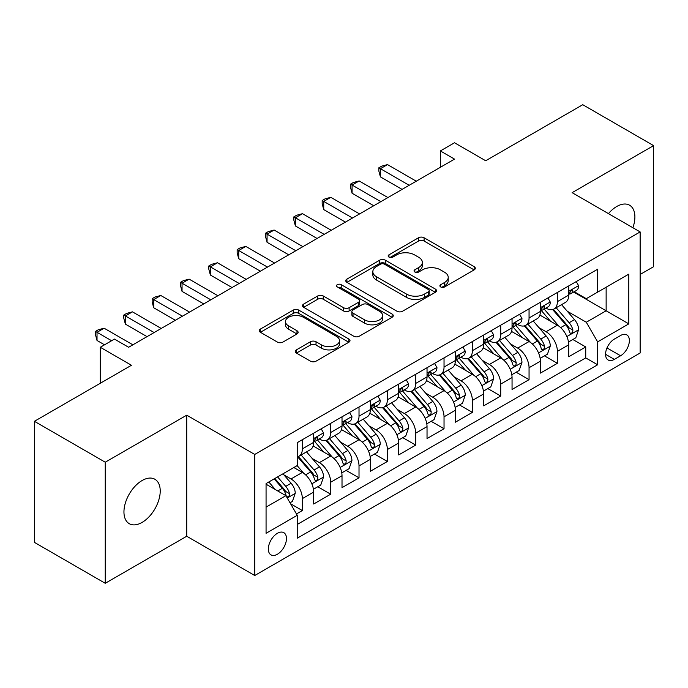<?xml version="1.0" encoding="UTF-8"?>
<svg xmlns="http://www.w3.org/2000/svg" width="688" height="688" viewBox="0 0 688 688"><rect width="100%" height="100%" fill="white"/><g stroke="black" fill="none" stroke-linecap="round" stroke-linejoin="round"><path stroke-width="1.03" d="M440.716 286.948A2.752 1.591 0 0 0 444.611 286.948L474.161 269.885A3.93 2.27 0 0 0 475.313 268.277A3.93 2.27 0 0 0 474.161 266.669L424.092 237.764A3.93 2.27 0 0 0 418.528 237.764L388.978 254.827A2.752 1.591 0 0 0 388.17 255.953A2.752 1.591 0 0 0 388.978 257.071A2.752 1.591 0 0 0 392.874 257.071L396.692 254.87A12.59 7.267 0 0 1 414.494 254.87L418.674 257.278A12.59 7.267 0 0 1 422.355 262.412A12.59 7.267 0 0 1 418.674 267.555L414.847 269.765A2.752 1.591 0 0 0 414.038 270.883A2.752 1.591 0 0 0 414.847 272.009A2.752 1.591 0 0 0 418.743 272.009L422.561 269.799A12.59 7.267 0 0 1 440.363 269.799L444.543 272.207A12.59 7.267 0 0 1 448.223 277.35A12.59 7.267 0 0 1 444.543 282.493L440.716 284.694A2.752 1.591 0 0 0 439.907 285.821A2.752 1.591 0 0 0 440.716 286.948L440.716 284.694M142.089 522.416A25.645 14.809 120 0 0 158.842 499.815A25.645 14.809 120 0 0 154.912 479.261A25.645 14.809 120 0 0 142.089 480.534A25.645 14.809 120 0 0 125.328 503.134A25.645 14.809 120 0 0 129.267 523.688A25.645 14.809 120 0 0 142.089 522.416M632.874 227.728A25.645 14.809 120 0 0 629.58 205.213A25.645 14.809 120 0 0 616.758 206.486A25.645 14.809 120 0 0 608.441 213.624M277.402 554.244A12.823 7.405 120 0 0 285.778 542.944A12.823 7.405 120 0 0 283.817 532.667A12.823 7.405 120 0 0 277.402 533.303A12.823 7.405 120 0 0 269.025 544.604A12.823 7.405 120 0 0 270.995 554.881A12.823 7.405 120 0 0 277.402 554.244M296.416 349.857A3.93 2.27 0 0 0 295.264 351.465A3.93 2.27 0 0 0 296.416 353.073L310.469 361.183A3.93 2.27 0 0 0 316.024 361.183L348.85 342.228A3.93 2.27 0 0 0 350.003 340.629A3.93 2.27 0 0 0 348.85 339.021L298.781 310.116A3.93 2.27 0 0 0 293.217 310.116L260.399 329.062A3.93 2.27 0 0 0 259.247 330.67A3.93 2.27 0 0 0 260.399 332.278L277.367 342.074A3.93 2.27 0 0 0 282.923 342.074L296.975 333.964A3.93 2.27 0 0 0 298.128 332.356A3.93 2.27 0 0 0 296.975 330.747L288.556 325.888A10.526 6.072 0 0 1 285.477 321.597A10.526 6.072 0 0 1 291.97 315.981A10.526 6.072 0 0 1 303.442 317.297L336.406 336.329A10.526 6.072 0 0 1 339.485 340.629A10.526 6.072 0 0 1 332.992 346.236A10.526 6.072 0 0 1 321.52 344.92L316.024 341.747A3.93 2.27 0 0 0 310.469 341.747L296.416 349.857L296.416 353.073M640.141 274.469L653.6 266.695L653.6 145.624L582.753 104.714L485.694 160.751L454.519 142.76L440.354 150.939L454.519 159.117L128.63 347.268L114.457 339.089L100.285 347.268L100.285 383.268M105.247 462.207L105.247 583.286L186.723 536.244L186.723 415.174L105.247 462.207L34.4 421.305L131.46 365.268L100.285 347.268M186.723 415.174L254.732 454.441L640.141 231.925L640.141 352.996L254.732 575.512L254.732 454.441M653.6 145.624L572.124 192.657L640.141 231.925M396.976 311.234A3.93 2.27 0 0 0 402.54 311.234L435.358 292.288A3.93 2.27 0 0 0 436.51 290.68A3.93 2.27 0 0 0 435.358 289.072L385.289 260.167A3.93 2.27 0 0 0 379.724 260.167L346.907 279.113A3.93 2.27 0 0 0 345.754 280.721A3.93 2.27 0 0 0 346.907 282.329L396.976 311.234M338.41 287.541A2.752 1.591 0 0 1 341.205 287.928L341.205 284.66L392.108 314.046A3.93 2.27 0 0 1 393.261 315.654A3.93 2.27 0 0 1 392.108 317.263L359.282 336.208A3.93 2.27 0 0 1 353.718 336.208L303.649 307.304L303.649 304.087A3.93 2.27 0 0 0 302.496 305.696A3.93 2.27 0 0 0 303.649 307.304M303.649 304.087L317.701 295.978A3.93 2.27 0 0 1 323.257 295.978L343.57 307.699A3.93 2.27 0 0 0 349.126 307.699L358.448 302.324A3.93 2.27 0 0 0 359.6 300.716A3.93 2.27 0 0 0 358.448 299.108L337.309 286.905A2.752 1.591 0 0 1 336.501 285.778A2.752 1.591 0 0 1 338.204 284.316A2.752 1.591 0 0 1 341.205 284.66M105.247 583.286L34.4 542.376L34.4 421.305M296.459 513.953L302.342 510.556L290.585 503.771M283.895 474.875L291.007 478.977A16.03 9.254 60 0 1 302.342 498.611L313.676 492.066L313.676 504.012L330.679 494.199L317.787 486.751M312.232 458.509L319.344 462.62A16.03 9.254 60 0 1 330.679 482.254L342.013 475.709L342.013 487.654L359.016 477.833L346.124 470.394M340.569 442.152L347.681 446.254A16.03 9.254 60 0 1 359.016 465.888L370.359 459.343L370.359 471.289L387.361 461.476L374.461 454.028M368.906 425.786L376.026 429.897A16.03 9.254 60 0 1 387.361 449.531L398.696 442.986L398.696 454.931L415.698 445.11L402.807 437.671M397.243 409.429L404.363 413.531A16.03 9.254 60 0 1 415.698 433.165L427.033 426.62L427.033 438.566L444.035 428.753L431.144 421.305M425.588 393.063L432.7 397.174A16.03 9.254 60 0 1 444.035 416.808L455.37 410.263L455.37 422.208L472.372 412.387L459.481 404.948M453.925 376.706L461.037 380.817A16.03 9.254 60 0 1 472.372 400.45L483.707 393.906L483.707 405.843L500.709 396.03L487.818 388.582M482.262 360.34L489.374 364.451A16.03 9.254 60 0 1 500.709 384.085L512.053 377.54L512.053 389.485L529.055 379.664L516.155 372.225M510.599 343.983L517.72 348.094A16.03 9.254 60 0 1 529.055 367.727L540.39 361.183L540.39 373.12L557.392 363.307L557.392 351.362A16.03 9.254 -120 0 0 546.057 331.728L538.936 327.626M544.492 355.859L557.392 363.307M313.676 492.066A16.03 9.254 -120 0 0 302.342 472.432L293.836 467.53M342.013 475.709A16.03 9.254 -120 0 0 330.679 456.075L313.152 445.953M370.359 459.343A16.03 9.254 -120 0 0 359.016 439.709L341.497 429.596M398.696 442.986A16.03 9.254 -120 0 0 387.361 423.352L369.834 413.23M427.033 426.62A16.03 9.254 -120 0 0 415.698 406.995L398.171 396.873M455.37 410.263A16.03 9.254 -120 0 0 444.035 390.629L426.508 380.516M483.707 393.906A16.03 9.254 -120 0 0 472.372 374.272L454.845 364.15M512.053 377.54A16.03 9.254 -120 0 0 500.709 357.906L483.191 347.793M540.39 361.183A16.03 9.254 -120 0 0 529.055 341.549L511.528 331.427M620.585 335.495L614.35 339.089A12.427 7.172 120 0 0 606.231 350.037A12.427 7.172 120 0 0 608.14 359.996A12.427 7.172 120 0 0 614.35 359.377L620.585 355.782A12.427 7.172 120 0 0 628.703 344.834A12.427 7.172 120 0 0 626.794 334.875A12.427 7.172 120 0 0 620.585 335.495M266.067 507.125L285.907 495.67L297.242 515.303L297.242 538.205L597.631 364.778L597.631 341.876L586.296 322.242L567.282 311.26M297.242 515.303L266.067 533.303L266.067 483.561L297.242 465.561L297.242 442.659L597.631 269.232L597.631 292.133L628.806 274.134L628.806 323.876L597.631 341.876M319.198 438.97L319.344 439.056A16.03 9.254 60 0 0 327.359 439.856L338.694 433.311A16.03 9.254 -120 0 0 342.013 425.967L342.013 416.808M347.535 422.613L347.681 422.699A16.03 9.254 60 0 0 355.696 423.49L367.031 416.945A16.03 9.254 -120 0 0 370.359 409.609L370.359 400.442M375.872 406.247L376.026 406.333A16.03 9.254 60 0 0 384.042 407.133L395.376 400.588A16.03 9.254 -120 0 0 398.696 393.244L398.696 384.085M404.217 389.89L404.363 389.976A16.03 9.254 60 0 0 412.379 390.767L423.713 384.222A16.03 9.254 -120 0 0 427.033 376.886L427.033 367.719M432.554 373.524L432.7 373.61A16.03 9.254 60 0 0 440.716 374.41L452.05 367.865A16.03 9.254 -120 0 0 455.37 360.521L455.37 351.362M460.891 357.167L461.037 357.253A16.03 9.254 60 0 0 469.053 358.044L480.387 351.499A16.03 9.254 -120 0 0 483.707 344.163L483.707 335.004M489.228 340.809L489.374 340.895A16.03 9.254 60 0 0 497.39 341.687L508.724 335.142A16.03 9.254 -120 0 0 512.053 327.806L512.053 318.639M517.565 324.444L517.72 324.53A16.03 9.254 60 0 0 525.735 325.321L537.07 318.776A16.03 9.254 -120 0 0 540.39 311.44L540.39 302.281M297.242 524.462L585.729 357.906L585.729 346.95L568.727 356.762L568.727 344.817A16.03 9.254 -120 0 0 557.392 325.183L539.865 315.07M545.902 308.086L546.057 308.172A16.03 9.254 -120 0 0 554.072 308.964A16.03 9.254 -120 0 0 557.392 301.628L557.392 292.46M554.072 308.964L565.407 302.419A16.03 9.254 -120 0 0 568.727 295.083L568.727 285.916M302.342 439.709L302.342 448.877A16.03 9.254 60 0 1 299.022 456.213A16.03 9.254 60 0 1 297.242 456.858M299.022 456.213L310.357 449.668A16.03 9.254 -120 0 0 313.676 442.332L313.676 433.165M330.679 423.352L330.679 432.511A16.03 9.254 60 0 1 327.359 439.856M359.016 406.986L359.016 416.154A16.03 9.254 60 0 1 355.696 423.49M387.361 390.629L387.361 399.788A16.03 9.254 60 0 1 384.042 407.133M415.698 374.263L415.698 383.431A16.03 9.254 60 0 1 412.379 390.767M444.035 357.906L444.035 367.065A16.03 9.254 60 0 1 440.716 374.41M472.372 341.549L472.372 350.708A16.03 9.254 60 0 1 469.053 358.044M500.709 325.183L500.709 334.351A16.03 9.254 60 0 1 497.39 341.687M529.055 308.826L529.055 317.985A16.03 9.254 60 0 1 525.735 325.321M529.055 367.727L529.055 379.664M500.709 384.085L500.709 396.03M472.372 400.45L472.372 412.387M444.035 416.808L444.035 428.753M415.698 433.165L415.698 445.11M387.361 449.531L387.361 461.476M359.016 465.888L359.016 477.833M330.679 482.254L330.679 494.199M302.342 498.611L302.342 510.556M285.907 495.67L266.067 484.214M586.296 322.242L606.137 310.787L606.137 287.223L628.806 274.134M573.68 292.047L628.806 323.876M574.248 291.721L586.296 298.678L597.631 292.133M186.723 536.244L254.732 575.512M440.354 150.939L440.354 167.296M572.837 339.502L585.729 346.95M585.729 357.906L597.631 364.778M441.816 287.335L444.543 285.761A12.59 7.267 0 0 0 448.223 280.627L448.223 277.35M422.355 262.412L422.355 265.688A12.59 7.267 0 0 1 418.674 270.823L415.948 272.396M474.109 269.911L424.092 241.032A3.93 2.27 0 0 0 418.528 241.032L390.079 257.467M435.306 292.314L385.289 263.435A3.93 2.27 0 0 0 379.724 263.435L346.958 282.355M428.409 291.807A2.752 1.591 0 0 0 429.209 290.68A2.752 1.591 0 0 0 428.409 289.553L384.454 264.183A2.752 1.591 0 0 0 380.559 264.183L376.525 266.514A12.59 7.267 0 0 0 372.844 271.648A12.59 7.267 0 0 0 376.525 276.791L406.574 294.129A12.59 7.267 0 0 0 424.376 294.129L428.409 291.807L428.409 295.075A2.752 1.591 0 0 0 429.209 293.948L429.209 290.68M372.844 271.648L372.844 274.925A12.59 7.267 0 0 0 376.525 280.059L376.525 276.791M428.409 295.075L424.376 297.405A12.59 7.267 0 0 1 406.574 297.405L376.525 280.059M303.7 307.33L317.701 299.254L317.701 295.978M359.6 300.716L359.6 303.993A3.93 2.27 0 0 1 358.448 305.592L349.126 310.976A3.93 2.27 0 0 1 343.57 310.976L323.257 299.254A3.93 2.27 0 0 0 317.701 299.254M341.205 287.928L392.057 317.288M364.64 319.868A10.526 6.072 0 0 0 376.104 321.184A10.526 6.072 0 0 0 382.597 315.568A10.526 6.072 0 0 0 379.518 311.277L367.908 304.569A3.93 2.27 0 0 0 362.344 304.569L353.021 309.953A3.93 2.27 0 0 0 351.869 311.561A3.93 2.27 0 0 0 353.021 313.16L364.64 319.868L364.64 323.136A10.526 6.072 0 0 0 376.104 324.461A10.526 6.072 0 0 0 382.597 318.845L382.597 315.568M351.869 311.561L351.869 314.829A3.93 2.27 0 0 0 353.021 316.437L353.021 313.16M364.64 323.136L353.021 316.437M339.485 340.629L339.485 343.897A10.526 6.072 0 0 1 332.992 349.513A10.526 6.072 0 0 1 321.52 348.197L316.024 345.023A3.93 2.27 0 0 0 310.469 345.023L296.468 353.099M285.477 321.597L285.477 324.865A10.526 6.072 0 0 0 288.556 329.165L288.556 325.888M296.924 333.99L288.556 329.165M348.799 342.263L298.781 313.384A3.93 2.27 0 0 0 293.217 313.384L260.451 332.304M568.486 342.013L575.813 337.782L578.642 329.604A10.621 6.132 -120 0 0 574.506 319.628L561.563 304.638M558.966 326.224L544.165 309.084M550.546 321.236L541.955 311.286A25.447 14.689 -120 0 0 541.164 310.4M552.627 309.54L565.725 324.702A10.621 6.132 60 0 1 569.509 332.02L570.283 333.276L571.719 333.078L572.674 331.908L572.906 330.051A10.621 6.132 -120 0 0 569.122 322.741L556.179 307.751M553.393 309.29L567.471 325.587A5.409 3.122 60 0 1 568.83 327.703L572.906 330.051M576.234 281.581L578.642 285.752A10.621 6.132 60 0 1 576.441 290.448L571.057 293.561A10.621 6.132 -120 0 0 572.906 291.119L572.683 290.173L571.358 290.439L569.509 293.079A10.621 6.132 60 0 1 568.727 294.593M409.179 185.296L380.412 168.689L387.499 164.595L416.266 181.202M569.079 294.06L569.122 294.06A10.621 6.132 -120 0 0 571.057 293.561M402.093 189.389L380.412 176.868L380.412 168.689L378.856 167.786L381.694 166.152L387.499 164.595M380.412 176.868L378.856 171.063L378.856 167.786M540.149 358.371L547.467 354.148L550.305 345.961A10.621 6.132 -120 0 0 546.169 335.993L533.217 321.004M530.629 342.581L515.828 325.45M522.209 337.593L513.618 327.651A25.447 14.689 -120 0 0 512.827 326.766M524.29 325.897L537.38 341.059A10.621 6.132 60 0 1 541.172 348.377L541.946 349.642L543.374 349.435L544.337 348.266L544.569 346.417A10.621 6.132 -120 0 0 540.785 339.098L527.834 324.108M525.056 325.656L539.125 341.945A5.409 3.122 60 0 1 540.493 344.06L544.569 346.417M511.812 374.736L519.13 370.505L521.968 362.327A10.621 6.132 -120 0 0 517.832 352.351L504.88 337.361M502.292 358.947L487.491 341.807M493.864 353.95L485.281 344.009A25.447 14.689 -120 0 0 484.49 343.123M495.945 342.263L509.043 357.425A10.621 6.132 60 0 1 512.835 364.743L513.601 365.999L515.037 365.801L516 364.631L516.232 362.774A10.621 6.132 -120 0 0 512.448 355.464L499.497 340.474M496.719 342.013L510.788 358.31A5.409 3.122 60 0 1 512.156 360.426L516.232 362.774M483.475 391.094L490.793 386.871L493.623 378.684A10.621 6.132 -120 0 0 489.495 368.716L476.543 353.727M473.946 375.304L459.154 358.173M465.527 370.316L456.935 360.374A25.447 14.689 -120 0 0 456.153 359.489M467.608 358.62L480.706 373.782A10.621 6.132 60 0 1 484.49 381.1L485.264 382.365L486.7 382.158L487.663 380.989L487.895 379.14A10.621 6.132 -120 0 0 484.111 371.821L471.16 356.831M468.382 358.371L482.451 374.668A5.409 3.122 60 0 1 483.819 376.783L487.895 379.14M455.129 407.459L462.456 403.228L465.286 395.05A10.621 6.132 -120 0 0 461.149 385.074L448.206 370.084M445.609 391.67L430.808 374.53M437.19 386.673L428.598 376.732A25.447 14.689 -120 0 0 427.816 375.846M439.271 374.986L452.369 390.148A10.621 6.132 60 0 1 456.153 397.466L456.927 398.722L458.363 398.515L459.326 397.354L459.558 395.497A10.621 6.132 -120 0 0 455.766 388.187L442.823 373.188M440.045 374.736L454.114 391.025A5.409 3.122 60 0 1 455.473 393.149L459.558 395.497M547.897 297.938L550.305 302.118A10.621 6.132 60 0 1 548.104 306.814L542.72 309.918A10.621 6.132 -120 0 0 544.569 307.476L544.346 306.53L543.021 306.796L541.172 309.437A10.621 6.132 60 0 1 540.39 310.95M380.842 201.653L352.075 185.055L359.162 180.961L387.929 197.568M540.742 310.417L540.785 310.417A10.621 6.132 -120 0 0 542.72 309.918M373.756 205.746L352.075 193.233L352.075 185.055L350.519 184.152L353.348 182.518L359.162 180.961M352.075 193.233L350.519 187.42L350.519 184.152M519.56 314.304L521.968 318.475A10.621 6.132 60 0 1 519.767 323.171L514.383 326.284A10.621 6.132 -120 0 0 516.232 323.833L516.009 322.896L514.684 323.162L512.835 325.802A10.621 6.132 60 0 1 512.053 327.307M352.505 218.019L323.738 201.412L330.825 197.318L359.583 213.925M512.405 326.783L512.448 326.783A10.621 6.132 -120 0 0 514.383 326.284M345.419 222.112L323.738 209.591L323.738 201.412L322.182 200.509L325.011 198.875L330.825 197.318M323.738 209.591L322.182 203.786L322.182 200.509M491.223 330.661L493.623 334.832A10.621 6.132 60 0 1 491.43 339.537L486.046 342.641A10.621 6.132 -120 0 0 487.895 340.199L487.672 339.253L486.339 339.519L484.49 342.16A10.621 6.132 60 0 1 483.707 343.673M324.16 234.376L295.401 217.769L302.488 213.684L331.246 230.291M484.068 343.14L484.111 343.14A10.621 6.132 -120 0 0 486.046 342.641M317.082 238.469L295.401 225.956L295.401 217.769L293.845 216.875L296.674 215.241L302.488 213.684M295.401 225.956L293.845 220.143L293.845 216.875M462.878 347.027L465.286 351.198A10.621 6.132 60 0 1 463.093 355.894L457.709 359.007A10.621 6.132 -120 0 0 459.558 356.556L459.335 355.619L458.002 355.885L456.153 358.525A10.621 6.132 60 0 1 455.37 360.03M295.823 250.742L267.064 234.135L274.142 230.041L302.909 246.648M455.723 359.506L455.766 359.506A10.621 6.132 -120 0 0 457.709 359.007M288.736 254.835L267.064 242.314L267.064 234.135L265.499 233.232L268.337 231.598L274.142 230.041M267.064 242.314L265.499 236.509L265.499 233.232M426.792 423.817L434.119 419.585L436.949 411.407A10.621 6.132 -120 0 0 432.812 401.439L419.869 386.441M417.272 408.027L402.471 390.896M408.853 403.039L400.261 393.097A25.447 14.689 -120 0 0 399.47 392.212M410.934 391.343L424.032 406.505A10.621 6.132 60 0 1 427.816 413.823L428.59 415.079L430.026 414.881L430.98 413.712L431.213 411.863A10.621 6.132 -120 0 0 427.429 404.544L414.486 389.554M411.699 391.094L425.777 407.391A5.409 3.122 60 0 1 427.136 409.506L431.213 411.863M434.541 363.384L436.949 367.555A10.621 6.132 60 0 1 434.747 372.26L429.364 375.364A10.621 6.132 -120 0 0 431.213 372.922L430.989 371.976L429.665 372.242L427.816 374.883A10.621 6.132 60 0 1 427.033 376.396M267.486 267.099L238.719 250.492L245.805 246.407L274.572 263.014M427.386 375.863L427.429 375.863A10.621 6.132 -120 0 0 429.364 375.364M260.399 271.192L238.719 258.679L238.719 250.492L237.162 249.598L240 247.955L245.805 246.407M238.719 258.679L237.162 252.866L237.162 249.598M398.455 440.182L405.782 435.951L408.612 427.773A10.621 6.132 -120 0 0 404.475 417.797L391.524 402.807M388.935 424.384L374.134 407.253M380.516 419.396L371.924 409.455A25.447 14.689 -120 0 0 371.133 408.569M382.597 407.709L395.686 422.871A10.621 6.132 60 0 1 399.479 430.189L400.253 431.445L401.68 431.238L402.643 430.077L402.876 428.22A10.621 6.132 -120 0 0 399.092 420.91L386.14 405.911M383.362 407.459L397.44 423.748A5.409 3.122 60 0 1 398.799 425.863L402.876 428.22M406.204 379.75L408.612 383.921A10.621 6.132 60 0 1 406.41 388.617L401.027 391.73A10.621 6.132 -120 0 0 402.876 389.279L402.652 388.342L401.328 388.6L399.479 391.248A10.621 6.132 60 0 1 398.696 392.753M239.149 283.465L210.382 266.858L217.468 262.764L246.235 279.371M399.049 392.229L399.092 392.229A10.621 6.132 -120 0 0 401.027 391.73M232.062 287.55L210.382 275.037L210.382 266.858L208.825 265.955L211.655 264.321L217.468 262.764M210.382 275.037L208.825 269.232L208.825 265.955M370.118 456.54L377.437 452.308L380.275 444.13A10.621 6.132 -120 0 0 376.138 434.162L363.187 419.164M360.598 440.75L345.797 423.619M352.17 435.762L343.587 425.82A25.447 14.689 -120 0 0 342.796 424.926M354.251 424.066L367.349 439.228A10.621 6.132 60 0 1 371.142 446.546L371.907 447.802L373.343 447.604L374.306 446.435L374.539 444.586A10.621 6.132 -120 0 0 370.755 437.267L357.803 422.277M355.025 423.817L369.095 440.114A5.409 3.122 60 0 1 370.462 442.229L374.539 444.586M377.867 396.107L380.275 400.278A10.621 6.132 60 0 1 378.073 404.983L372.69 408.087A10.621 6.132 -120 0 0 374.539 405.645L374.315 404.699L372.991 404.965L371.142 407.606A10.621 6.132 60 0 1 370.359 409.119M210.812 299.822L182.045 283.215L189.131 279.13L217.89 295.737M370.712 408.586L370.755 408.586A10.621 6.132 -120 0 0 372.69 408.087M203.725 303.915L182.045 291.402L182.045 283.215L180.488 282.321L183.318 280.678L189.131 279.13M182.045 291.402L180.488 285.589L180.488 282.321M341.781 472.897L349.1 468.674L351.929 460.487A10.621 6.132 -120 0 0 347.801 450.52L334.85 435.53M332.252 457.107L317.46 439.976M323.833 452.119L315.242 442.178A25.447 14.689 -120 0 0 314.459 441.292M325.914 440.432L339.012 455.594A10.621 6.132 60 0 1 342.796 462.904L343.57 464.168L345.006 463.961L345.969 462.8L346.202 460.943A10.621 6.132 -120 0 0 342.418 453.624L329.466 438.634M326.688 440.182L340.758 456.471A5.409 3.122 60 0 1 342.125 458.586L346.202 460.943M349.53 412.473L351.929 416.644A10.621 6.132 60 0 1 349.736 421.34L344.353 424.453A10.621 6.132 -120 0 0 346.202 422.002L345.978 421.065L344.645 421.323L342.796 423.971A10.621 6.132 60 0 1 342.013 425.476M182.466 316.188L153.708 299.581L160.794 295.487L189.553 312.094M342.375 424.952L342.418 424.952A10.621 6.132 -120 0 0 344.353 424.453M175.388 320.273L153.708 307.76L153.708 299.581L152.151 298.678L154.981 297.044L160.794 295.487M153.708 307.76L152.151 301.955L152.151 298.678M313.436 489.263L320.763 485.031L323.592 476.853A10.621 6.132 -120 0 0 319.456 466.877L306.513 451.887M303.915 473.473L297.139 465.621M295.496 468.485L294.395 467.204M297.577 456.789L310.675 471.951A10.621 6.132 60 0 1 314.459 479.269L315.233 480.525L316.669 480.327L317.632 479.158L317.865 477.309A10.621 6.132 -120 0 0 314.072 469.99L301.129 455M298.351 456.54L312.421 472.837A5.409 3.122 60 0 1 313.78 474.952L317.865 477.309M321.184 428.83L323.592 433.001A10.621 6.132 60 0 1 321.399 437.706L316.016 440.81A10.621 6.132 -120 0 0 317.865 438.368L317.641 437.422L316.308 437.688L314.459 440.329A10.621 6.132 60 0 1 313.676 441.842M154.129 332.545L125.371 315.938L132.449 311.853L161.216 328.46M314.029 441.309L314.072 441.309A10.621 6.132 -120 0 0 316.016 440.81M147.043 336.638L125.371 324.117L125.371 315.938L123.806 315.044L126.644 313.401L132.449 311.853M125.371 324.117L123.806 318.312L123.806 315.044M290.018 502.782L292.426 501.397L295.255 493.21A10.621 6.132 -120 0 0 291.119 483.243L282.966 473.8M275.363 489.581L268.802 481.987M267.159 484.842L266.067 483.587M274.185 478.874L282.338 488.317A10.621 6.132 60 0 1 286.122 495.627L286.896 496.891L288.332 496.684L289.287 495.523L289.519 493.666A10.621 6.132 -120 0 0 285.735 486.347L277.582 476.913M274.839 478.495L284.084 489.194A5.409 3.122 60 0 1 285.443 491.309L289.519 493.666M111.619 340.723L97.025 332.304L104.112 328.21L132.879 344.817M104.542 344.817L97.025 340.483L97.025 332.304L95.469 331.401L98.307 329.767L104.112 328.21M97.025 340.483L95.469 334.678L95.469 331.401M291.007 478.977L302.342 472.432M319.344 462.62L330.679 456.075M347.681 446.254L359.016 439.709M376.026 429.897L387.361 423.352M404.363 413.531L415.698 406.995M432.7 397.174L444.035 390.629M461.037 380.817L472.372 374.272M489.374 364.451L500.709 357.906M517.72 348.094L529.055 341.549M546.057 331.728L557.392 325.183M557.392 301.628L568.727 295.083M302.342 448.877L313.676 442.332M330.679 432.511L342.013 425.967M359.016 416.154L370.359 409.609M387.361 399.788L398.696 393.244M415.698 383.431L427.033 376.886M444.035 367.065L455.37 360.521M472.372 350.708L483.707 344.163M500.709 334.351L512.053 327.806M529.055 317.985L540.39 311.44M557.392 351.362L568.727 344.817M606.997 347.939L620.585 355.782M605.569 354.311L614.35 359.377M444.543 285.761L444.543 282.493M414.847 272.009L414.847 269.765M418.674 270.823L418.674 267.555M388.978 257.071L388.978 254.827M418.528 241.032L418.528 237.764M424.092 241.032L424.092 237.764M474.161 269.885L474.161 266.669M346.907 282.329L346.907 279.113M379.724 263.435L379.724 260.167M385.289 263.435L385.289 260.167M435.358 292.288L435.358 289.072M406.574 297.405L406.574 294.129M424.376 297.405L424.376 294.129M323.257 299.254L323.257 295.978M343.57 310.976L343.57 307.699M349.126 310.976L349.126 307.699M358.448 305.592L358.448 302.324M392.108 317.263L392.108 314.046M310.469 345.023L310.469 341.747M316.024 345.023L316.024 341.747M321.52 348.197L321.52 344.92M296.975 333.964L296.975 330.747M260.399 332.278L260.399 329.062M293.217 313.384L293.217 310.116M298.781 313.384L298.781 310.116M348.85 342.228L348.85 339.021M566.869 336.561L578.574 329.81M569.122 322.741L574.506 319.628M560.66 327.626L565.725 324.702M578.574 285.632L568.727 291.316M571.539 290.319L572.906 291.119M538.532 352.927L550.237 346.167M540.785 339.098L546.169 335.993M532.314 343.991L537.38 341.059M510.186 369.284L521.9 362.533M512.448 355.464L517.832 352.351M503.977 360.349L509.043 357.425M481.849 385.65L493.554 378.89M484.111 371.821L489.495 368.716M475.64 376.706L480.706 373.782M453.512 402.007L465.217 395.256M455.766 388.187L461.149 385.074M447.303 393.072L452.369 390.148M550.237 301.989L540.39 307.674M543.202 306.685L544.569 307.476M521.9 318.355L512.053 324.039M514.865 323.042L516.232 323.833M493.554 334.712L483.707 340.397M486.519 339.408L487.895 340.199M465.217 351.078L455.37 356.762M458.182 355.765L459.558 356.556M425.175 418.373L436.88 411.613M427.429 404.544L432.812 401.439M418.966 409.429L424.032 406.505M436.88 367.435L427.033 373.12M429.845 372.131L431.213 372.922M396.838 434.73L408.543 427.97M399.092 420.91L404.475 417.797M390.629 425.795L395.686 422.871M408.543 383.801L398.696 389.485M401.508 388.488L402.876 389.279M368.493 451.096L380.206 444.336M370.755 437.267L376.138 434.162M362.284 442.152L367.349 439.228M380.206 400.158L370.359 405.843M373.171 404.854L374.539 405.645M340.156 467.453L351.86 460.693M342.418 453.624L347.801 450.52M333.947 458.518L339.012 455.594M351.86 416.524L342.013 422.208M344.826 421.211L346.202 422.002M311.819 483.819L323.523 477.059M314.072 469.99L319.456 466.877M305.61 474.875L310.675 471.951M323.523 432.881L313.676 438.566M316.489 437.577L317.865 438.368M287.249 498L295.186 493.416M285.735 486.347L291.119 483.243M277.754 490.957L282.338 488.317"/></g></svg>

